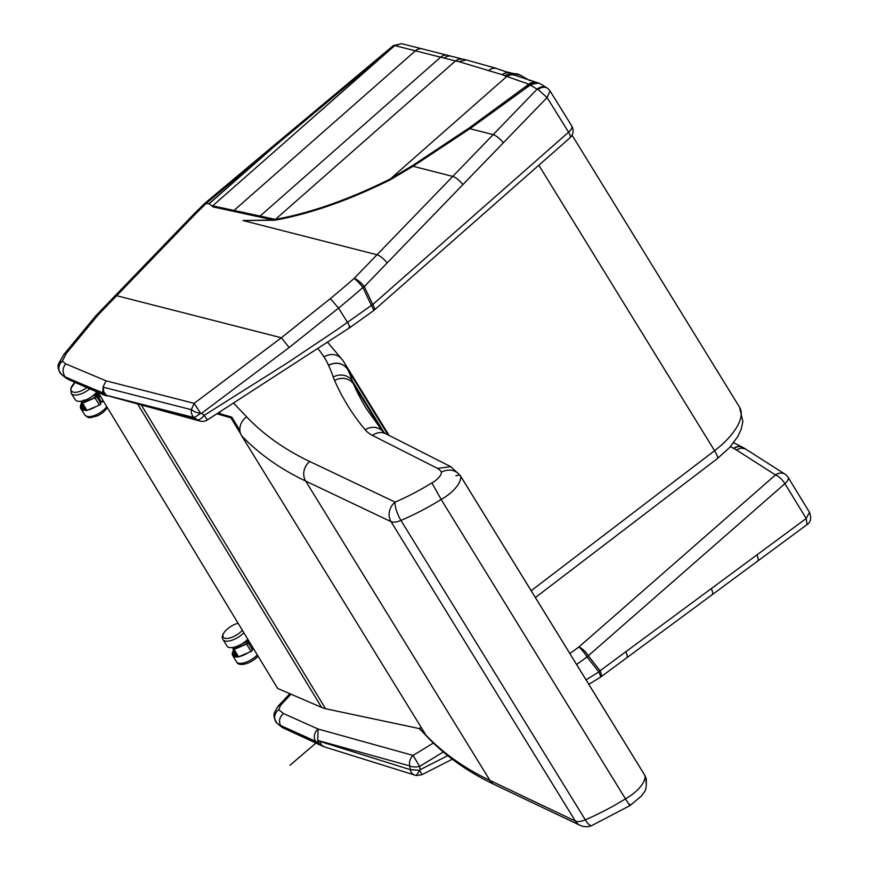 <?xml version="1.0" encoding="UTF-8"?>
<svg xmlns="http://www.w3.org/2000/svg" width="869" height="869" viewBox="0 0 869 869"><rect width="100%" height="100%" fill="white"/><g stroke="black" fill="none" stroke-linecap="round" stroke-linejoin="round"><path stroke-width="1.3" d="M576.614 664.524L587.053 656.964L598.86 671.943A9.505 2.02 58.2 0 1 600.121 677.418A9.505 9.505 0 0 0 600.761 676.984L600.761 676.984A9.505 3.465 -126.4 0 0 600.066 670.77L588.291 655.758A9.505 3.128 -131.2 0 0 578.841 647.025A9.505 1.597 53.7 0 1 587.053 656.964A9.505 4.399 -38 0 0 588.291 655.758L784.924 483.664A9.505 4.084 -31.4 0 0 788.085 477.287A9.505 9.505 0 0 0 785.087 474.235L785.087 474.235A9.505 8.397 122.6 0 0 775.474 474.941A9.505 3.128 48.8 0 1 784.924 483.664L806.204 518.5L807.051 524.594C810.831 522.182 811.635 518.076 809.463 512.275L806.204 518.5L756.834 554.965A9.505 3.465 53.5 0 1 757.529 561.178L711.972 594.841A9.505 3.465 53.5 0 1 711.939 594.863M277.363 707.247A8.929 5.844 34 0 1 277.374 707.225C275.31 711.798 270.922 714.492 277.341 723.475L277.341 723.475A8.929 7.973 -50.7 0 1 278.764 709.701L280.557 705.346L278.949 705.259L277.374 707.225A8.929 5.844 34 0 1 280.557 705.346L291.017 694.212M318.358 742.734A8.929 6.463 -54.8 0 1 317.739 740.312L318.076 729.004A8.929 7.734 114.1 0 0 315.566 741.268L322.671 746.178L282.903 727.82L280.535 725.463C278.558 721.02 279.536 717.044 283.446 713.525L278.764 709.701M280.535 725.463L315.566 741.268M300.359 734.468L318.586 742.886A8.929 6.463 -54.8 0 1 317.967 740.475L409.755 765.904A9.505 4.019 -8.2 0 0 419.651 766.436L413.079 755.422A9.505 7.962 105.5 0 0 409.755 765.904L410.298 769.684A8.929 7.43 107.4 0 0 414.98 775.224A8.929 7.43 107.4 0 0 414.991 775.224A8.929 7.43 107.4 0 0 415.664 775.398M416.273 775.539L324.235 746.829L321.411 744.972L319.673 741.333L317.967 740.475M322.671 746.178L323.377 746.482M452.325 759.224L421.867 774.703L416.284 775.539L419.77 770.314L410.298 769.684L319.673 741.333M421.541 773.899L419.694 770.466M447.752 755.661L420.118 769.706L419.651 766.436L443.288 752M420.118 769.706A26.103 9.678 113.8 0 1 419.77 770.314M730.405 446.633L733.936 448.534A276.853 119.281 148.4 0 1 736.325 449.914L741.018 448.056L745.515 448.958L785.087 474.235M788.085 477.287L809.463 512.275M600.121 677.418A9.505 2.02 58.2 0 1 600.11 677.418L588.802 684.327M756.834 554.965L600.066 670.77A9.505 4.41 141.8 0 1 598.86 671.943A440.996 184.988 153.9 0 1 586.021 679.797M529.167 85.086A9.298 1.282 56.7 0 0 529.319 85.716L525.408 87.215A9.298 3.107 48.7 0 1 525.582 87.204L529.167 85.086A93.494 41.43 142.4 0 1 530.036 84.532A9.298 1.369 57 0 0 530.177 85.162A95.362 42.081 -37.2 0 0 529.319 85.716L469.912 128.699L413.068 166.272A14.252 2.737 -121.7 0 1 412.96 165.316L469.51 127.732L528.819 84.228A9.298 3.107 48.7 0 1 528.982 84.217L525.582 87.204M515.719 75.505L510.309 73.713L504.574 75.679L528.863 84.184A9.505 9.124 -78 0 1 536.347 82.349L536.347 82.349A9.505 9.124 -78 0 1 536.857 82.479M506.573 76.646L509.755 75.027L513.21 74.756L537.216 82.577L528.982 84.217A136.194 26.972 -127.4 0 1 530.036 84.532L538.704 83.087L540.094 83.706M538.096 89.561A9.298 7.354 -51.4 0 1 547.959 88.584L550.077 90.973L547.09 97.545L538.096 89.561A9.505 2.781 -135.8 0 0 537.096 89.192A9.298 8.223 -58.3 0 1 547.014 87.932L540.811 84.097A9.298 8.223 121.7 0 0 540.779 84.076A9.298 8.223 121.7 0 0 530.883 85.368L530.177 85.162M506.54 76.678L390.692 178.623L412.96 165.316M548.296 88.877A9.298 7.354 -51.4 0 0 547.97 88.595A9.298 7.354 -51.4 0 1 547.97 88.595L547.014 87.921A9.298 8.223 -58.3 0 1 547.025 87.932A9.298 8.223 -58.3 0 1 547.579 88.312M191.462 409.049C192.581 411.102 195.644 412.547 200.663 413.362L194.33 417.631A8.929 7.56 -75.7 0 1 191.278 409.668L194.167 403.335L281.36 337.769L330.361 298.599A431.589 189.866 -37.3 0 0 354.128 278.428L452.76 176.418L413.068 166.272L390.366 179.742A14.328 4.606 -117.5 0 1 390.485 178.862L390.692 178.623M390.485 178.862L390.344 178.927C349.121 199.435 310.83 212.905 275.451 219.357L274.897 220.215L242.972 220.53L273.539 219.998L213.101 206.92L209.168 203.759L206.029 203.552L196.481 212.948L194.873 213.057L96.09 315.48L97.925 315.132L66.326 353.379L63.991 354.324L96.057 315.523M393.266 45.655A8.929 2.574 50.1 0 1 393.309 45.612A8.929 2.574 50.1 0 1 394.765 45.59L212.677 205.844L213.101 206.92M212.677 205.844L260.113 216.044A14.252 11.97 102.4 0 0 259.277 216.859M275.397 219.412L263.948 216.892A14.252 11.97 102.4 0 0 263.111 217.695M451.467 56.289A9.505 8.06 104.2 0 0 451.283 56.235L462.427 59.059L458.376 59.244L455.475 60.939L275.451 219.357M66.326 353.379L62.329 361.167A8.929 7.962 128.6 0 0 61.612 374.528L61.612 374.528C57.908 369.77 57.082 365.86 59.135 362.797L62.329 361.167L65.729 363.872C62.459 367.935 62.242 372.247 65.066 376.842L68.108 379.405L103.313 394.732A8.929 7.723 -66.5 0 1 100.185 391.984L102.64 392.831A8.929 8.462 88.8 0 0 104.791 394.917L199.87 421.052A9.505 7.94 -74.9 0 1 197.502 419.89A9.505 3.628 -54.6 0 0 204.291 415.295L207.278 419.999A9.505 9.505 0 0 1 199.87 421.052M103.498 394.808A8.929 7.723 -66.5 0 1 103.313 394.732L106.648 395.949M65.066 376.842L100.185 391.984M102.64 392.831L102.759 392.831A8.929 8.462 88.8 0 0 104.921 394.917L197.502 419.89L194.33 417.631L104.921 394.917M84.825 385.304L102.759 392.831L103.118 386.738L103.737 391.865L106.246 395.123M103.118 386.738L106.116 380.85L194.167 403.335L200.663 413.362M330.361 298.599L338.552 308.093L289.149 347.535L201.543 413.351L204.291 415.295L286.922 363.188L337.541 329.34L371.356 305.432A9.505 3.737 -25.5 0 0 372.768 304.508A9.505 3.172 48.7 0 1 374.061 310.244L569.868 137.921A9.505 3.172 -131.3 0 0 568.576 132.186A9.505 4.106 -31.8 0 0 571.661 125.777L550.077 90.973M201.543 413.351A26.103 9.363 -177.3 0 1 200.837 413.372M273.833 146.85A8.929 2.976 -131.3 0 0 273.681 146.807C274.267 145.558 282.056 138.649 297.057 126.081L392.201 46.535A8.929 2.574 50.1 0 1 393.711 46.524L273.833 146.85L209.168 203.759M392.158 46.568A8.929 2.574 50.1 0 1 392.201 46.535L393.309 45.612L401.641 43.689A8.929 5.257 -76.3 0 0 401.543 43.667M401.641 43.689L394.765 45.59L415.415 50.804L234.065 210.407A14.252 11.96 102 0 0 233.24 211.221M373.409 310.765A9.505 1.651 -126.4 0 0 373.431 310.754A9.505 1.651 -126.4 0 0 371.356 305.432L362.905 287.498A9.505 1.336 -131.3 0 0 354.128 278.428A9.505 2.803 44 0 1 364.285 286.607A9.505 3.726 154.7 0 1 362.905 287.498A440.996 193.765 142.9 0 1 338.552 308.104L347.557 322.464C350.174 326.82 350.663 328.352 349.023 327.059M488.997 70.161L492.158 68.455L495.471 68.195L510.755 73.278A9.505 8.69 111.9 0 0 502.217 74.68L458.81 61.645L466.371 59.939M504.574 75.679A274.213 85.586 -26.2 0 0 502.456 74.777L502.217 74.68M204.454 203.639L206.029 203.552M253.259 648.241L250.218 643.234M252.173 647.231L251.912 648.241L251.239 647.861L249.544 645.059L249.273 641.659M233.728 649.1L246.698 643.657L247.774 639.247M233.283 647.394L233.022 649.241A1.369 0.565 -31.2 0 0 233.044 649.404A1.369 0.565 -31.2 0 0 234.119 649.425L246.557 644.059A1.369 0.565 -31.2 0 0 247.882 642.854L249.544 645.059M246.557 644.059L251.043 651.468A1.369 0.565 -31.2 0 0 252.368 650.262L252.683 647.97M251.239 647.861L252.368 650.262M236.064 647.97L236.107 648.22A4.28 1.238 -113.3 0 1 236.031 646.634M236.086 647.774L235.629 646.71M243.928 642.919A3.987 1.651 -31.2 0 0 244.591 642.028M236.042 647.829L235.434 646.84M247.882 642.854L248.273 640.019M234.119 649.425L238.595 656.823L251.043 651.468M237.509 656.638A1.369 0.565 -31.2 0 0 237.563 656.877A1.369 0.565 -31.2 0 0 238.595 656.823M233.902 647.264L233.663 649.013M247.795 639.226A13.871 5.735 148.8 0 1 237.943 645.895A13.871 5.735 148.8 0 1 227.026 646.156L223.105 639.671A13.871 5.735 148.8 0 0 231.882 640.247A13.871 5.735 148.8 0 0 243.863 632.751M242.375 630.286A12.438 5.138 148.8 0 1 233.001 636.858A12.438 5.138 148.8 0 1 223.561 637.52A12.438 5.138 148.8 0 1 226.114 630.166A12.438 5.138 148.8 0 1 234.706 624.42A12.438 5.138 148.8 0 1 237.02 623.562A12.438 5.138 148.8 0 1 238.106 623.258L237.02 623.562M236.52 656.312L235.955 655.367L235.064 656.073A12.926 5.333 148.8 0 0 236.716 656.323L236.911 656.095M233.718 654.411L233.109 653.412A12.926 5.333 148.8 0 0 233.305 654.65L234.315 654.042L235.119 655.378L234.565 654.476L233.555 655.074A12.926 5.333 148.8 0 0 234.521 655.856L235.955 655.367M236.802 656.214L235.955 654.824M234.119 651.783L233.837 651.218M235.488 655.193L234.141 652.967L233.109 653.412M233.783 651.229A12.926 5.333 148.8 0 0 233.196 652.815L234.228 652.369L234.141 652.967M236.618 656.312L234.228 652.369M258.071 656.182L257.278 657.018A12.438 5.138 148.8 0 1 248.686 662.765A12.438 5.138 148.8 0 1 246.372 663.623C241.093 665.143 237.824 664.568 236.553 661.885A13.871 5.735 148.8 0 0 245.33 662.45A13.871 5.735 148.8 0 0 257.322 654.944M248.089 652.738A13.871 5.735 148.8 0 1 243.548 655.15A13.871 5.735 148.8 0 1 239.138 656.595M233.044 649.404L237.563 656.877A13.871 5.735 148.8 0 1 232.631 655.411A13.871 5.735 148.8 0 1 233.522 650.544M253.4 648.47A13.871 5.735 148.8 0 1 252.488 649.371M103.813 401.793L101.13 401.728L98.61 397.144L98.36 392.799M100.5 396.329L98.61 397.144M103.226 400.826L101.13 401.728M100.478 400.761L100.228 401.793L99.685 401.435A3.563 1.032 66.7 0 0 99.674 401.109M81.545 401.152L81.382 402.999A1.369 0.619 -32.1 0 0 81.404 403.173A1.369 0.619 -32.1 0 0 82.501 403.238L94.949 397.872L99.446 405.052A1.369 0.619 -32.1 0 0 100.739 403.803L97.176 396.764L97.306 395.308L98.078 395.384M82.088 402.879L95.069 397.437L95.948 392.929M94.949 397.872A1.369 0.619 -32.1 0 0 96.231 396.622L97.915 398.762M84.467 402.01A4.28 1.238 -113.3 0 1 84.293 400.446M84.412 401.782L83.761 400.001M84.271 401.282L83.837 400.587M97.708 392.288L98.056 392.929M96.231 396.622L97.143 392.049M96.97 392.125L98.175 394.298M96.611 392.506L98.208 394.537M100.739 403.803L100.956 401.413M82.501 403.238L87.009 410.418L99.446 405.052M85.89 410.19A1.369 0.619 -32.1 0 0 85.955 410.45A1.369 0.619 -32.1 0 0 87.009 410.418M82.175 401.033L82.023 402.771M96.817 391.908A13.871 6.257 147.9 0 1 86.292 399.686A13.871 6.257 147.9 0 1 75.201 399.653L71.258 393.364A13.871 6.257 147.9 0 0 89.724 388.823M86.857 387.574A12.438 5.605 147.9 0 1 81.284 390.833A12.438 5.605 147.9 0 1 71.464 390.974A12.438 5.605 147.9 0 1 75.016 382.414L70.758 388.66L71.258 393.364M81.903 404.313L81.805 404.161A12.926 5.822 147.9 0 0 81.273 405.834L82.305 405.388L85.151 409.505M81.892 407.55L81.208 406.475A12.926 5.822 147.9 0 0 81.469 407.811L82.468 407.192L83.37 408.636L82.74 407.659L81.74 408.278A12.926 5.822 147.9 0 0 82.761 409.147L83.63 408.419L84.195 408.669L83.326 409.397A12.926 5.822 147.9 0 0 85.01 409.701M83.782 408.484L82.24 406.029L81.208 406.475M82.305 405.388L82.24 406.029M84.847 409.69L84.195 408.669M107.43 407.757L103.607 411.949A12.438 5.605 147.9 0 1 97.404 415.827A12.438 5.605 147.9 0 1 97.067 415.99M95.818 406.627A13.871 6.257 147.9 0 1 91.918 408.669A13.871 6.257 147.9 0 1 88.106 409.951M85.835 410.309A13.871 6.257 147.9 0 1 80.839 408.636A13.871 6.257 147.9 0 1 81.501 403.422M101.64 401.847A13.871 6.257 147.9 0 1 100.847 402.673M141.582 405.367L325.549 708.724L419.401 728.602L420.227 727.874M218.336 413.242L231.784 417.109L230.948 417.848L217.25 413.905M325.549 708.724A76.016 32.598 148.8 0 1 321.595 707.399L277.645 688.444L98.175 392.495M231.784 417.109L239.898 430.503M230.948 417.848L240.756 434.011M318.282 349.088A361.7 155.833 148.4 0 1 323.876 356.811C331.621 352.879 337.911 354.02 342.723 360.222L327.396 342.049M323.876 356.811A239.931 103.378 148.4 0 1 328.449 365.186C336.216 361.613 342.538 362.862 347.415 368.934L347.318 368.554A254.182 109.516 -31.6 0 0 344.091 362.319L342.386 359.712M388.204 434.978L347.318 368.554M388.019 434.88L347.567 369.184A14.241 0.75 -120.2 0 1 347.415 368.934M441.387 472.052A12.383 5.333 148.4 0 1 431.828 482.892L441.159 499.469A26.646 11.482 -31.6 0 0 460.548 476.027A63.882 27.526 -31.6 0 0 460.201 475.419L450.761 466.664L437.52 468.391A49.631 21.388 148.4 0 1 441.387 472.052C449.338 468.478 455.725 469.803 460.548 476.027L644.863 775.42L646.286 778.885C646.732 794.049 643.831 790.768 642.061 795.472L630.058 805.563L591.8 825.55A14.252 4.171 -113.2 0 1 585.282 819.825A14.252 6.137 148.4 0 1 575.354 821.053A14.252 12.394 115.4 0 0 580.058 825.322L580.058 825.322A14.252 14.252 0 0 0 591.8 825.55M456.116 475.68L459.495 475.006L455.867 475.788A16.783 8.723 -81.8 0 1 456.116 475.68L456.116 475.68M400.967 520.433A14.252 4.171 -113.2 0 1 395.123 502.108A14.252 12.394 115.4 0 0 391.039 521.661A14.252 6.137 -31.6 0 0 400.967 520.433A137.965 59.44 -31.6 0 0 441.159 499.469L625.474 798.85A137.965 59.44 148.4 0 1 585.282 819.825L400.967 520.433M629.634 804.194C630.775 806.975 629.395 805.194 625.474 798.85A26.646 11.482 148.4 0 0 644.863 775.42A63.882 27.526 148.4 0 0 644.516 774.8L645.211 776.017M646.34 784.664A16.783 12.622 -116.4 0 1 646.275 785.076L645.83 777.668L646.34 784.664M347.567 369.184L347.567 369.184A14.252 12.85 154.1 0 0 328.569 365.48A488.204 210.341 148.4 0 1 333.262 377.048A14.252 12.796 -18.3 0 1 352.412 381.089A502.456 216.479 -31.6 0 0 347.578 369.184M289.985 765.274L315.925 743.071M433.37 743.038L413.079 755.422L318.076 729.004L283.446 713.525M736.325 449.914L775.474 474.941L578.841 647.025L569.858 653.542M743.245 447.644A9.505 8.332 119 0 0 743.049 447.524A9.505 8.332 119 0 0 743.038 447.524A9.505 8.332 119 0 0 733.936 448.534M711.276 588.628A9.505 3.465 53.5 0 1 711.972 594.841L626.56 657.931A9.505 3.465 53.6 0 1 626.516 657.963M625.854 651.728A9.505 3.465 53.6 0 1 626.56 657.931L600.761 676.984M742.897 447.448A9.505 8.332 119 0 0 742.767 447.372L742.767 447.372A9.505 8.332 119 0 0 733.664 448.382M507.996 72.203L520.39 75.19A14.252 12.524 119.9 0 0 512.352 73.93M538.834 165.229L714.568 450.696L531.176 590.714M714.568 450.696A14.252 2.922 52.6 0 1 717.327 458.626L729.602 447.524L737.803 436.542L741.268 429.014L742.854 421.378L739.552 407.224A57.017 24.56 148.4 0 1 714.568 450.696M469.51 127.732A14.252 1.184 55.1 0 0 469.912 128.699L493.157 134.63L537.096 89.192L530.883 85.368M390.366 179.742C348.98 200.272 310.483 213.763 274.897 220.215M387.15 262.949L364.285 286.607L372.768 304.508L568.576 132.186L547.09 97.545L387.15 262.949A9.505 2.803 -136 0 0 377.005 254.758L242.972 220.53M462.895 184.597A9.505 2.803 -136 0 0 452.76 176.418L493.157 134.63A9.505 2.803 -136 0 1 503.303 142.82M458.81 61.645A2049.526 684.033 48.7 0 1 455.475 60.939L440.626 57.18L260.113 216.044L263.948 216.892M444.352 58.114A9.505 8.06 104.2 0 1 451.283 56.235L447.568 55.301A9.505 8.06 104.2 0 0 440.626 57.18L415.415 50.804A9.505 8.06 104.2 0 1 422.356 48.925L401.684 43.7M103.063 387.139L191.278 409.668M209.027 203.704L273.681 146.807L205.942 203.542M196.481 212.948L97.925 315.132M289.149 347.535L281.36 337.769L116.663 295.699L114.99 295.884M65.729 363.872L106.116 380.85M207.278 419.999L349.925 327.57L373.431 310.754A9.505 9.505 0 0 0 374.061 310.244M510.863 73.322A9.505 8.69 111.9 0 0 510.755 73.268L510.994 73.365A9.505 8.69 111.9 0 0 502.456 74.777M422.486 48.957A9.505 8.06 104.2 0 0 422.356 48.925L447.568 55.301M511.113 73.42A9.505 8.69 111.9 0 0 510.994 73.365L513.503 74.441M106.778 406.681A13.871 6.257 147.9 0 1 94.71 415.425A13.871 6.257 147.9 0 1 84.782 414.926C88.866 417.772 86.846 418.956 97.404 415.827M137.823 404.346L321.595 707.399M431.828 482.892A123.702 53.302 148.4 0 1 395.123 502.108L309.744 461.504A14.252 12.394 115.4 0 0 305.66 481.057L391.039 521.661L575.354 821.053L489.975 780.449A942.007 405.856 148.4 0 1 425.951 735.152L419.564 728.45M309.744 461.504A927.744 399.718 148.4 0 1 246.687 416.892A14.252 12.807 136.4 0 0 241.636 435.76A942.007 405.856 -31.6 0 0 305.66 481.057L489.975 780.449A14.252 12.394 -64.6 0 0 494.678 784.718L494.678 784.718C468.195 772.139 445.775 756.258 427.429 737.064L427.429 737.064A14.252 12.807 -43.6 0 1 425.951 735.152L241.636 435.76M219.499 412.525L220.878 413.97M246.687 416.892L233.989 403.564M333.262 377.048A199.544 85.977 -31.6 0 0 334.587 380.481A14.252 12.839 -23.8 0 1 353.64 384.283A185.293 79.829 148.4 0 1 352.412 381.089L384.283 432.86M334.587 380.481A1106.476 476.723 -31.6 0 0 365.186 429.786A14.252 12.839 -39.9 0 1 382.871 431.6L366.62 409.038A1092.224 470.585 148.4 0 1 353.64 384.283L382.458 431.1M365.186 429.786A104.53 45.036 -31.6 0 0 372.529 435.478A14.252 12.438 -63.1 0 1 385.706 433.718L382.871 431.6M372.529 435.478L437.52 468.391M277.341 723.475L281.838 727.157M289.833 693.701L278.938 705.27M323.746 746.645L322.714 746.199M807.051 524.594L757.529 561.178M745.798 449.132L742.767 447.372M733.632 442.734L742.702 447.329M530.036 80.752L520.39 75.19M717.327 458.626L535.38 597.535M572.041 135.14L739.552 407.224M540.779 84.076L538.704 83.087M537.227 82.577L538.856 83.142M66.555 378.471L61.612 374.528M59.135 362.797L63.98 354.346M569.868 137.921A9.505 9.505 0 0 0 571.661 125.777M496.308 68.369L466.229 59.896M465.632 59.733L462.199 59.005M297.057 126.081L204.519 203.574M204.487 203.618L194.895 213.046M251.087 647.698L252.26 647.199M248.784 642.278L249.468 641.985M247.48 641.398L242.179 643.679M235.988 647.307L235.662 646.764M226.114 630.166C222.312 634.153 221.313 637.325 223.105 639.671M232.631 655.411L236.553 661.885M99.381 401.239L100.576 400.718M97.089 395.808L98.327 395.276M95.764 394.928L91.506 396.764M85.955 410.45L81.404 403.173M80.839 408.636L84.782 414.926M389.095 435.423L344.091 362.319M419.358 728.602L427.429 737.064M494.678 784.718L580.058 825.322M385.706 433.718L450.761 466.664M644.516 774.8L460.201 475.419"/></g></svg>
